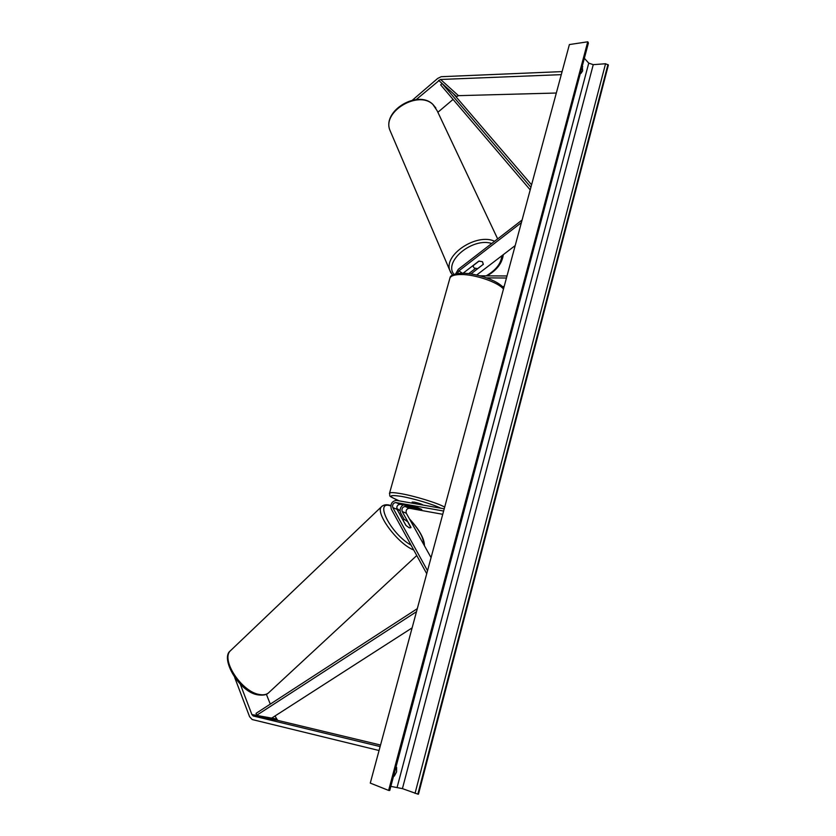<?xml version="1.0" encoding="UTF-8"?>
<svg xmlns="http://www.w3.org/2000/svg" width="836" height="836" viewBox="0 0 836 836"><rect width="100%" height="100%" fill="white"/><g stroke="black" fill="none" stroke-linecap="round" stroke-linejoin="round"><path stroke-width="1.25" d="M470.971 273.926L483.218 264.354M483.281 264.489L482.476 261.71L478.767 261.145L463.092 273.215M476.687 275.013L515.195 245.565M457.407 273.539L458.943 270.833L521.382 222.627M455.662 273.874L458.285 269.328L522.082 220.014M507.003 275.964L479.948 275.828M506.449 278.012L486.542 277.876M475.36 268.555L468.745 273.623M504.129 286.602L502.394 286.581M412.441 100.142L437.688 78.438L441.178 76.703L562.095 71.603M416.244 99.557L440.363 79.483L561.28 74.644M456.09 96.871L458.452 95.659L556.327 93.026M437.876 112.275L453.07 99.421M234.728 677.599L249.588 716.692L252.127 719.514L379.053 750.519M240.298 684.182L251.897 714.561L253.172 715.961L380.119 746.569M274.992 715.982L277.646 720.36L380.537 745.033M266.37 694.256L270.279 704.121M402.942 519.867L404.687 519.616L407.801 521.863L410.852 527.767L409.232 527.829L405.857 525.342L397.027 509.364C396.389 506.459 397.382 504.787 400.005 504.327L416.621 507.295L421.783 509.437L405.115 506.501C402.492 506.95 401.51 508.622 402.158 511.507L410.998 527.422L409.232 527.829L406.097 525.572L402.868 519.929M403.151 504.892C400.308 507.086 399.462 509.772 400.632 512.949L404.237 519.459M442.746 514.307L409.243 508.257C406.63 508.706 405.648 510.368 406.296 513.241L431.062 557.633M444.219 508.81L396.4 500.377C391.896 501.172 390.182 504.066 391.269 509.04L426.726 573.705M443.623 511.047L395.794 502.53C393.16 503 392.168 504.683 392.805 507.588L427.53 570.716M422.995 505.069C421.887 504.129 418.972 503.147 414.228 502.112L412.169 502.112M411.019 506.292L415.847 508.392L421.762 509.458L416.934 507.389L411.03 506.292M483.344 264.26L482.476 261.71L479.07 261.093L473.343 265.503L473.364 266.841L474.242 268.032L477.638 268.638L483.344 264.26M393.589 776.059L394.279 776.153L393.631 775.902M394.279 776.153L396.577 771.91L396.619 767.343L395.93 767.239M582.264 66.128L582.65 70.872L580.957 73.38L580.477 72.857M587.739 41.8L388.625 790.417L370.275 783.092L569.389 44.559L587.739 41.8L588.387 43.085L389.764 790.448L588.178 42.302M584.343 58.29L588.743 63.128L593.257 64.654L605.546 63.745L608.378 65.041L418.449 794.2L417.843 794.127L607.95 64.56M390.84 786.373L402.419 788.63L417.843 794.127M388.625 790.417L389.262 790.501M582.755 66.65L582.107 66.744M531.581 184.808L453.216 93.527L442.025 83.422L530.902 187.306M442.025 83.422L440.666 84.875L530.212 189.887M412.127 627.867L271.69 718.114L256.527 715.386L416.485 611.701M256.527 715.386L256.077 713.348L417.3 608.66M462.266 273.205L458.943 270.833M456.519 96.506L438.618 80.35M458.452 95.659L440.572 79.462M277.646 720.36L253.381 716.034M276.162 718.908L251.897 714.561M409.243 508.257L405.115 506.501M406.296 513.241L402.158 511.507M397.027 509.364L392.805 507.588M400.005 504.327L395.794 502.53M503.481 289.026C497.942 282.202 475.078 274.344 461.106 274.521C454.962 274.563 451.262 275.65 450.008 277.803L449.695 278.931M440.781 508.204C433.403 504.432 412.869 498.298 400.841 496.302C388.406 494.536 387.873 496.061 399.242 500.879M389.44 493.564L389.566 493.104C390.454 492.352 393.955 492.488 400.068 493.501C413.966 495.769 438.054 503.147 444.679 507.128M497.66 238.897L437.144 110.728L432.881 104.448C418.387 90.079 382.512 111.397 389.743 129.82L390.935 132.621M486.144 275.859C495.821 270.321 501.067 263.622 501.872 255.753M450.855 272.87L449.789 270.331C443.707 254.625 476.99 232.742 494.588 241.27M491.735 243.475C472.57 237.131 443.185 261.647 454.011 274.386M397.152 787.198L588.743 63.128M415.032 793.364L605.546 63.745M402.419 788.63L593.257 64.654M416.756 555.532L269.526 691.936C267.28 694.476 263.883 695.333 259.338 694.486C241.74 691.936 220.746 659.949 230.318 650.857L231.541 649.687M411.061 545.135C390.725 533.901 373.65 499.865 390.746 505.916M382.209 506.01L381.425 506.773C374.883 512.98 397.79 543.923 413.726 549.994M396.766 508.675L400.057 510.838M409.65 519.25C419.045 529.449 423.737 537.882 423.747 544.529M399.117 500.858C387.068 495.152 390.433 497.023 389.566 493.104L450.008 277.803C450.332 275.159 454.45 273.623 462.371 273.205C476.28 273.236 497.817 280.269 503.732 288.086M412.2 502.018L411.897 503.115M432.724 104.218L435.87 108.001M487.116 275.859C496.824 270.216 502.206 263.152 503.282 254.677M472.862 265.691L473.364 266.841M432.62 104.134C417.749 89.734 382.512 110.603 389.743 129.82L449.789 270.331L452.433 275.138M258.136 694.894C239.263 692.438 219.972 658.287 230.318 650.857L381.425 506.773C383.661 504.589 386.796 504.171 390.799 505.519M396.724 508.403L400.057 510.629M409.41 518.822C419.526 529.909 424.531 538.896 424.448 545.772M258.178 694.904C263.089 695.5 266.465 694.894 268.304 693.086"/></g></svg>
